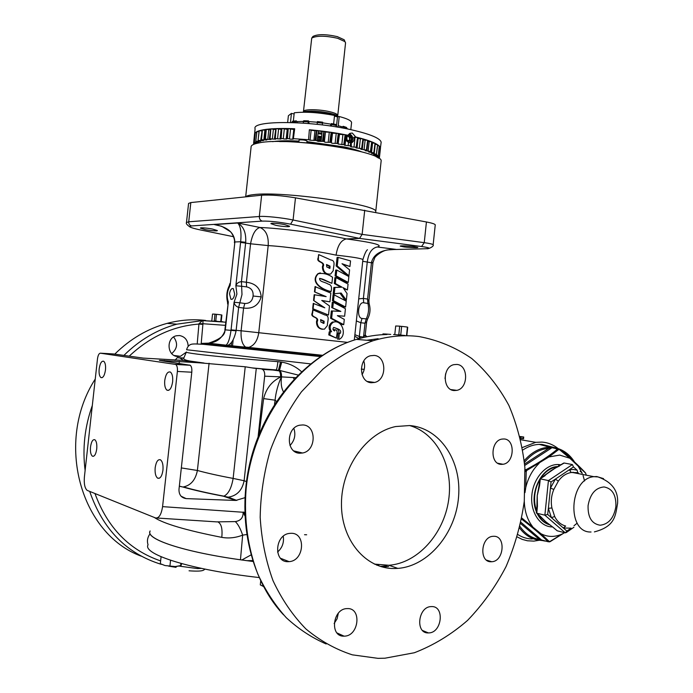 <?xml version="1.0" encoding="UTF-8"?>
<svg xmlns="http://www.w3.org/2000/svg" width="693" height="693" viewBox="0 0 693 693"><rect width="100%" height="100%" fill="white"/><g stroke="black" fill="none" stroke-linecap="round" stroke-linejoin="round"><path stroke-width="1.04" d="M320.573 319.941L323.284 321.162L323.077 323.328M320.902 322.089L324.012 323.345L324.116 321.205L320.625 319.62L320.902 322.089M312.638 313.054C310.542 318.096 320.036 316.484 317.125 321.89C317.351 326.992 319.802 329.409 324.471 329.149L327.373 325.589C327.287 321.465 330.344 315.558 324.878 314.969L313.002 309.875L312.638 313.054M312.803 309.884L312.205 313.063C309.918 318.044 318.953 316.294 316.528 321.214C316.303 325.935 318.269 328.629 322.436 329.296M318.581 257.822C316.58 262.829 325.996 261.443 323.051 266.874C323.414 272.08 325.944 274.463 330.656 274.03L333.272 270.634C333.186 266.502 336.226 260.663 330.769 259.944L318.919 254.669L318.13 257.917C315.913 262.916 325.078 261.261 322.436 266.415C322.366 271.266 324.497 273.891 328.82 274.289M338.79 339.353L339.267 339.327C347.436 335.334 342.082 319.308 333.498 322.115C329.816 324.636 329.166 327.841 331.557 331.722L330.249 331.921L329.833 335.005L336.408 338.141C336.495 335.074 338.695 329.877 334.875 329.712L334.615 330.977C332.787 330.085 332.501 328.898 333.766 327.399C336.209 328.577 342.446 329.366 340.202 333.385L339.301 333.22L338.79 339.353M338.123 333.116L337.586 339.241M334.554 321.968L332.415 322.028C328.803 324.532 328.153 327.737 330.448 331.635L329.192 331.834L328.777 334.918L336.408 338.141M320.322 272.877L317.948 273.666C309.494 282.216 322.358 289.813 329.166 291.285L330.977 291.692C332.259 287.24 331.289 284.693 328.084 284.052C324.428 281.696 319.473 282.06 319.603 278.456C321.526 278.664 323.709 279.426 326.16 280.743L331.895 283.35L332.562 277.261C327.98 274.064 323.224 272.869 318.295 273.692C309.884 282.32 323.068 289.726 330.05 291.285L331.003 291.692M319.794 278.369L331.895 283.35M326.819 266.987L329.989 268.278L330.033 266.164L326.533 264.518L326.819 266.987M326.481 264.934L329.192 266.199L329.149 268.304M205.093 229.582L200.398 228.118C200.182 227.226 210.334 228.499 212.716 229.114L217.359 230.57C217.559 231.462 207.476 230.189 205.093 229.582M275.615 225.26L270.911 223.674C270.591 222.54 282.432 223.969 284.953 224.688L289.596 226.264C289.882 227.391 278.136 225.979 275.615 225.26M403.932 246.907L400.242 246.136C399.835 245.461 412.032 246.223 414.189 246.63L417.827 247.401C418.2 248.077 406.089 247.314 403.932 246.907M347.254 608.61L347.124 608.61C332.588 608.445 329.383 636.98 344.04 636.148L344.317 636.139C358.983 636.209 362.015 607.622 347.254 608.61M291.19 533.298L289.735 533.376C274.74 534.45 273.172 562.439 288.141 561.676L289.12 561.633C304.218 560.94 306.271 532.839 291.19 533.298M302.841 424.939L299.61 425.207C285.811 427.72 286.001 453.239 299.8 453.222L302.555 453.005C316.484 450.84 316.753 425.199 302.841 424.939M374.194 355.422L370.46 355.752C358.108 358.602 358.853 382.302 371.292 382.727L374.636 382.449C387.092 379.877 386.72 356.098 374.194 355.422M374.385 564.093L388.886 565.271C417.706 563.201 443.789 533.948 448.614 500.225C453.681 466.519 436.893 433.264 409.702 425.571M409.52 425.554L395.746 426.533C366.718 432.397 341.562 467.169 341.458 503.525C341.034 539.908 365.592 568.962 394.404 568.52L397.843 568.39C428.56 566.146 455.803 533.073 458.567 496.898C461.711 460.715 439.864 427.728 409.52 425.554M493.823 536.278L492.966 536.313C480.717 536.832 478.915 562.43 491.172 561.754L491.744 561.737C504.036 561.425 506.124 535.845 493.823 536.278M503.967 438.964L502.035 439.076C490.471 440.505 489.795 464.431 501.316 464.371L502.971 464.275C514.578 463.054 515.531 439.137 503.967 438.964M456.869 364.431L453.837 364.657C442.255 366.952 442.532 390.176 454.123 390.549L456.843 390.358C468.494 388.288 468.529 365.038 456.869 364.431M431.418 606.592L431.323 606.6C418 606.401 414.994 633.749 428.43 632.926L428.655 632.917C442.065 633.012 444.932 605.665 431.418 606.592M242.333 346.872L241.805 347.669M188.158 346.032C187.76 340.133 184.892 336.633 179.548 335.542L176.386 335.767C165.956 337.863 166.987 356.037 177.538 356.505L180.379 356.323L186.304 352.157M149.523 534.52C147.392 537.863 146.899 541.268 148.033 544.733M172.635 381.826C173.016 376.905 172.28 373.657 170.409 372.08C167.689 371.283 165.809 374.064 164.752 380.431C164.362 385.351 165.116 388.6 166.996 390.185C169.69 390.982 171.569 388.193 172.635 381.826M105.475 369.975C105.838 365.488 105.249 362.586 103.725 361.27C101.576 360.724 100.061 363.253 99.168 368.858C98.804 373.345 99.385 376.247 100.927 377.572C103.058 378.118 104.574 375.589 105.475 369.975M96.734 448.96C97.098 444.187 96.466 441.112 94.828 439.734C92.775 439.215 91.337 441.632 90.514 446.959C90.142 451.732 90.774 454.816 92.429 456.202C94.465 456.713 95.894 454.305 96.734 448.96M162.95 470.235C163.331 464.942 162.517 461.477 160.481 459.814C157.909 459.078 156.133 461.72 155.171 467.732C154.782 473.016 155.604 476.489 157.649 478.161C160.213 478.898 161.971 476.256 162.95 470.235M304.53 534.719L306.67 534.779M298.822 142.273L306.462 142.862M254.617 133.645L255.102 128.759C251.031 120.088 312.119 120.513 352.633 130.067C370.807 134.329 380.31 138.383 381.159 142.23L381.055 143.07M346.102 135.594L348.007 135.274L349.974 133.316L352.304 133.047L355.717 136.98L357.519 137.422L356.202 147.211L356.886 147.375L357.779 137.491L362.898 138.869L361.599 148.605L362.214 148.778L363.132 138.929L367.645 140.332L366.372 150.034L366.9 150.199L367.844 140.402L371.708 141.805L370.452 151.455L370.902 151.628L371.872 141.874L375.026 143.269L373.804 152.867L375.156 143.33L377.581 144.69L376.394 154.236L377.408 147.314M376.654 154.4L373.666 154.678L378.187 155.561L379.34 146.067L377.668 144.811M378.187 155.561L379.4 146.128L380.301 147.366L379.253 156.956L381.159 142.23M377.555 157.588L379.383 157.978L380.483 148.025M379.383 157.978L378.508 158.169M350.242 145.851L350.987 146.015L351.264 143.009L350.641 142.836L350.242 145.851L344.516 145.27L345.097 144.976L344.594 144.707L345.452 134.763L346.154 135.092L345.097 144.976M262.067 130.986L260.655 140.575L263.427 140.618L261.105 139.787L262.214 130.154M255.31 143.763L253.603 143.356L254.582 133.749L255.284 132.675L254.288 142.282L255.336 132.632L256.808 131.661L255.769 141.311L256.895 131.618L259.009 131.713M254.504 134.39L253.603 143.356M257.692 143.148L254.288 142.282M256.601 141.632L256.531 142.273L258.879 142.247L255.769 141.311M258.29 140.644L258.212 141.363L260.767 141.372L258.056 140.471L259.121 130.847M258.056 140.471L259.251 130.726L261.703 130.916M350.641 142.836L348.501 142.429L345.616 140.116M357.519 137.422L353.811 137.292C354.513 139.527 353.846 141.337 351.819 142.723L351.429 142.992M350.987 146.015L350.502 146.561L351.368 146.916L356.202 147.211M314.943 130.76L311.131 130.275L310.057 140.203L315.982 140.462L316.77 130.475L323.856 131.315L322.15 131.471L321.084 141.389M316.77 130.475L318.312 130.977L317.229 140.982L318.148 141.355L323.397 141.346L324.194 131.358L331.185 132.328L325.485 132.051M322.15 131.479L318.304 131.064M325.467 131.895L324.359 141.892L325.268 142.256L330.7 142.36L331.514 132.372L338.314 133.463L332.579 133.16M332.519 132.909L331.349 142.923L332.25 143.286L337.803 143.486L338.634 133.515L345.149 134.702L339.483 134.381M339.527 133.922L338.106 144.057L344.594 144.707M358.168 137.76L357.12 147.548L355.985 147.904L361.599 148.605M362.898 138.869L358.09 138.505M363.392 139.154L362.352 148.908L360.88 149.272L366.372 150.034M367.645 140.332L363.305 139.969M368.009 140.575L366.969 150.286L365.15 150.658L370.452 151.455M371.708 141.805L367.914 141.441M371.95 142.004L370.92 151.672L368.719 152.027L373.804 152.867M375.026 143.269L371.855 142.897M375.147 143.46L374.159 153.04L371.569 153.378L376.394 154.236M377.581 144.69L375.095 144.309M378.352 155.717L374.991 155.925L379.184 156.809M265.843 130.379L264.908 130.206L263.851 139.917L266.814 140.003L264.882 139.241L265.445 139.102L266.277 129.348L270.642 128.907L269.343 138.808M270.313 129.903L268.815 129.652L267.758 139.397L270.911 139.527L269.343 138.843L270.053 138.695L270.868 128.889L275.849 128.612L274.428 138.574M275.407 129.574L273.397 129.244L272.34 139.033L275.658 139.198L274.428 138.6L275.303 138.444L276.1 128.603L281.644 128.482L281.15 128.664L280.085 138.487M281.072 129.383L278.595 128.993L277.529 138.825L281.003 139.033L280.076 138.522L281.133 138.366L281.921 128.482L287.95 128.526L287.292 128.725L286.226 138.574M287.223 129.348L284.338 128.915L283.272 138.773L283.991 138.981L286.867 139.024L286.218 138.6L287.465 138.453L288.253 128.534L290.549 129.002L289.483 138.895L290.298 139.146L293.191 139.18L292.767 138.851L293.382 138.669L308.576 139.726L309.364 129.738L316.432 130.44L314.96 130.622L313.912 140.488M293.78 129.47L290.549 129.002M321.162 140.688L318.252 140.393M312.638 36.859L312.959 36.434C317.663 34.035 325.762 34.096 337.266 36.608L344.187 39.77L344.716 40.965M345.538 43.087L345.01 41.641L337.638 38.288C325.372 35.612 316.736 35.542 311.729 38.08L303.473 111.408M338.305 116.701L331.436 114.588C322.418 112.656 313.938 111.868 305.994 112.223M321.968 133.212L319.066 132.831M318.979 133.636L321.881 134.018M349.385 142.481C353.248 140.142 353.274 137.483 349.471 134.511L348.544 134.459M346.63 135.499L345.998 136.556M345.738 138.972L348.57 142.411M346.639 137.933L346.803 139.44L348.744 141.329L350.979 140.35L351.282 137.491L349.35 135.603L347.115 136.573L346.803 139.44L348.744 141.329L350.979 140.35L351.282 137.491L349.35 135.603L347.115 136.573L346.639 137.933M350.979 140.35L348.406 141.095L349.774 139.146L348.969 136.772L347.869 136.192M307.034 141.112L307.042 141.06C305.518 140.159 303.04 139.769 299.61 139.891L299.047 140.194L298.83 142.238M378.621 564.986L376.975 565.219M250.927 554.98L241.857 559.979L242.741 560.109C184.035 552.13 145.443 539.163 150 531.202L150.112 530.951M259.043 577.538C191.64 570.001 142.308 554.322 148.016 544.863M234.667 294.005L233.298 288.591C231.479 288.123 230.223 289.865 229.53 293.832L230.899 299.246C232.709 299.714 233.965 297.973 234.667 294.005M375.693 212.179L375.745 211.599C378.499 204.513 281.41 190.809 253.56 194.638C249.133 195.123 246.543 195.859 245.781 196.847M381.037 161.963L381.124 161.14C384.147 151.55 287.257 136.712 259.182 142.862C253.517 143.901 250.814 145.357 251.074 147.237L245.677 196.855M186.374 351.949C185.655 352.382 189.276 353.109 197.245 354.132C213.981 356.219 240.861 358.723 277.867 361.651C277.46 366.077 276.888 368.841 276.152 369.932L254.054 368.226L245.235 366.779L233.134 478.413C219.274 475.84 207.354 473.189 197.392 470.478L181.323 467.922M200.208 362.881L159.399 360.386L190.263 365.28C191.563 366.45 192.074 368.763 191.788 372.219L177.382 371.439L162.578 506.635C161.304 514.648 158.948 518.416 155.492 517.931L87.136 490.367C84.78 488.184 83.87 483.705 84.399 476.931L97.496 358.749C98.034 355.223 98.986 353.369 100.372 353.187L113.28 353.932L143.208 358.099L181.99 360.325L200.208 362.881L245.235 366.779M241.632 286.287L235.863 285.759C236.798 283.298 238.652 281.921 241.433 281.635L241.987 294.577L239.839 302.78L244.785 303.482C249.619 303.586 252.382 301.091 253.084 296.015C253.482 290.982 251.316 287.933 246.587 286.867L241.632 286.287M225.381 325.346L202.945 323.726L201.213 343.433M201.195 343.581L201.143 344.144M179.738 566.181L197.505 568.589L201.464 568.39M384.918 658.211L414.345 652.745C433.489 645.374 451.212 634.597 467.541 620.426C482.726 604.651 495.564 586.694 506.055 566.562C515.003 545.582 521.075 523.804 524.28 501.238L524.887 467.645C522.487 445.573 517.151 424.826 508.87 405.405C498.995 387.127 486.642 371.509 471.794 358.55C455.734 347.453 438.115 340.116 418.936 336.529C403.854 334.693 388.522 336.114 372.938 340.783C355.466 347.063 338.799 356.514 322.938 369.126L301.377 391.9C288.617 409.546 278.257 429.036 270.305 450.381C263.955 472.383 260.577 494.724 260.178 517.385C261.547 539.76 265.826 560.854 273.016 580.673C281.748 599.324 292.723 615.436 305.951 628.984C320.192 640.817 335.655 649.428 352.33 654.842L377.962 658.341L384.918 658.211M197.28 343.044L198.96 323.744L202.356 320.59L222.843 321.743M216.987 321.223L216.303 321.18M141.303 556.202C80.362 533.965 54.756 441.77 95.244 379.045M114.752 354.14C130.267 338.886 147.73 328.621 167.152 323.362C180.111 319.941 192.966 318.971 205.691 320.452M558.333 466.571C541.987 465.93 528.413 493.511 536.408 511.755M537.266 513.712C540.297 519.724 544.533 523.449 549.991 524.896M522.817 450C528.101 446.491 533.549 444.62 539.18 444.378L542.073 444.421L555.24 447.765L564.882 451.871M585.663 473.163L569.819 458.229L559.693 455.093L548.908 456.947L526.836 470.408L526.169 469.611C538.582 463.011 549.099 456.124 557.709 448.951L552.026 447.669L558.125 448.873L553.56 447.661M569.819 458.229L559.537 449.662L558.584 449.592L548.908 456.947M559.147 466.051L558.298 464.535M577.104 470.166L573.483 466.926L569.351 469.741L573.284 469.49L577.104 470.166L577.78 472.652L571.171 472.505C566.042 473.423 561.763 476.299 558.35 481.133L553.837 489.405C551.316 495.478 550.675 501.663 551.923 507.969L548.371 508.341L547.678 514.457L551.394 517.645L548.371 508.341L550.459 488.123L553.837 489.405M615.886 506.548C613.911 518.017 608.653 524.246 600.138 525.225C591.77 523.882 587.751 517.342 588.08 505.604C590.159 493.936 595.486 487.716 604.062 486.945C612.317 488.487 616.259 495.019 615.886 506.548M573.276 472.254L573.752 472.73M522.843 438.704L523.544 438.79L523.726 437.006L523.033 436.919L522.843 438.704L521.041 438.487M517.273 536.971L522.21 539.379L527.416 540.783L533.853 541.112L539.327 540.245M558.099 448.527C553.265 444.689 547.886 442.541 541.978 442.091L535.724 442.342L522.383 447.513M520.651 439.119L521.162 437.3L520.235 437.361M318.953 133.827L321.864 134.121M348.051 129.08L347.054 128.595M342.585 126.932L338.236 125.719L337.508 127.131M321.976 300.606L329.92 301.836L330.856 293.122L315.046 286.616L314.475 291.866L324.861 296.405M314.475 291.866L326.16 296.63L314.172 294.724L313.557 300.433L324.8 307.822L313.236 303.421L312.673 308.636L328.508 315.046L329.487 305.942L321.751 300.45L329.92 301.836M313.557 300.433L323.025 307.094M337.352 315.661L344.629 316.207L345.435 308.706L333.342 302.278L332.276 302.235L331.704 307.562L339.535 311.304L331.349 310.94L330.57 318.26L342.273 324.523L343.728 324.645L344.291 319.378L337.352 315.661L340.029 315.861M334.139 294.846L333.073 294.811L332.449 300.649L344.161 306.921L345.608 307.034L346.24 301.152L334.139 294.846L333.506 300.693L345.608 307.034M336.789 270.045L335.733 270.045L335.1 275.883L346.786 282.363L348.241 282.449L348.865 276.576L336.789 270.045L336.166 275.892L348.241 282.449M335.984 277.59L334.918 277.572L334.286 283.506L340.774 287.127L333.861 287.456L333.177 293.867L341.138 293.044L346.344 300.182L347.054 293.563L342.983 287.595L347.436 289.96L348.068 284.087L335.984 277.59L335.351 283.532L342.056 287.188L334.927 287.482L334.234 293.91M343.711 288.609L347.436 289.96M340.02 293.191L344.889 300.086L346.344 300.182M338.149 257.415L337.084 257.424L336.166 265.956L347.496 275.727L348.951 275.805L349.584 269.88L342.013 263.721L349.948 266.51L350.545 260.906L338.149 257.415L337.231 265.956L348.951 275.805M342.94 264.423L349.948 266.51M318.65 254.729L318.13 257.917M362.872 259.858L362.898 259.606C361.46 258.411 352.52 256.93 336.07 255.154C317.082 251.005 285.169 246.509 268.191 245.599C268.737 236.114 265.999 230.076 259.97 227.486C281.445 228.292 322.228 233.68 346.413 238.912C341.051 240.081 337.604 245.504 336.07 255.154M334.875 329.712L333.679 329.617L333.576 330.318M333.55 327.486C337.283 328.153 339.094 330.059 338.99 333.194M318.364 139.31L320.876 139.57M318.494 138.15L321.405 138.435M287.352 122.436L287.846 122.444M291.883 122.063L292.862 121.162L296.353 120.859L295.383 121.769L291.883 122.063L292.143 122.548M295.383 121.769L295.868 122.687M296.353 120.859L297.349 122.756M303.153 121.639L303.725 120.738L308.524 120.903L307.943 121.803L303.153 121.639L303.499 123.129M307.943 121.803L308.342 123.493M308.524 120.903L309.139 123.562M317.333 122.531L317.429 121.587L322.635 122.193L322.548 123.129L317.333 122.531L317.125 124.342L317.429 121.587M322.548 123.129L322.34 124.939M331.808 124.575L331.427 123.562L336.079 124.497L336.469 125.511L331.808 124.575L331.055 126.117M336.469 125.511L335.81 126.845M330.223 125.996L331.427 123.562M343.893 127.399L343.13 126.291L346.387 127.382L347.15 128.482L343.893 127.399L343.252 128.144M341.77 127.876L343.13 126.291M351.533 122.956L351.585 122.479C351.186 120.573 347.063 118.59 339.224 116.519L338.236 125.719M331.115 124.186L322.574 122.843M317.351 122.237L308.68 121.578M303.291 121.422L296.743 121.596M333.619 123.986L334.537 115.436C318.659 112.422 305.223 111.547 294.239 112.803L293.338 121.11M290.462 122.496L291.441 113.383L288.383 115.731L287.673 122.297M339.224 116.519L337.482 116.857L334.459 116.164M294.109 113.99L291.441 113.383M337.482 116.857L336.4 126.949M318.693 136.261L321.604 136.547M520.348 436.529L523.726 437.006M523.033 436.919L520.616 436.616L520.547 437.231M520.616 436.616L520.027 436.521M520.209 437.257L521.162 437.3M536.633 513.158L545.703 521.716L553.057 527.269L545.703 521.716L540.713 516.709M537.04 501.515L537.214 495.729L539.067 485.576L539.544 485.767L537.214 495.729L537.421 506.28L536.936 506.098L537.04 501.515M547.435 473.501L554.071 468.918M549.636 524.627C544.724 523.12 540.843 519.689 537.985 514.336M536.486 510.906C533.116 500.32 534.199 489.908 539.734 479.677M540.436 478.542C544.915 471.803 550.337 467.931 556.722 466.935L557.943 466.813M566.874 531.089L571.127 528.161L563.348 528.005L566.874 531.089L565.341 532.874L557.189 530.786L552.919 527.217M551.03 481.981L550.459 488.123L555.37 479.123L551.03 481.981L548.44 480.57L540.332 478.88L539.544 485.767M565.341 532.874L544.863 515.176L536.78 513.201L540.852 516.753M547.678 514.457L544.863 515.176L548.44 480.57L572.383 464.561L564.189 463.019L550.987 470.625L544.438 475.831M554.695 516.519C557.111 521.482 560.758 524.653 565.653 526.039L563.348 528.005L551.394 517.645L554.695 516.519L551.923 507.969M536.936 506.115L536.33 512.681L536.78 513.201L537.421 506.28M539.067 485.576L539.812 479.028L545.105 475.641M558.714 466.328L559.364 466.164M563.374 463.296L564.189 463.019M558.35 481.133L555.37 479.123L569.351 469.741L571.171 472.505M572.383 464.561L573.483 466.926M532.285 538.981C527.182 538.894 522.401 537.43 517.948 534.606M580.405 471.664L581.029 471.526L581.592 472.739M581.029 471.526L580.162 471.439M521.812 518.043L540.964 533.74L549.099 541.372L550.06 541.38L564.457 532.648M520.019 526.507C525.164 533.835 531.592 538.123 539.31 539.379L548.12 541.735L549.099 541.372L548.12 541.735C541.103 534.675 532.267 527.148 521.604 519.144M524.999 469.334L526.836 470.408L526.221 471.517L525.112 471.509L525.874 469.932L525.017 469.733M532.553 526.576C527.434 519.923 524.679 511.59 524.306 501.593L524.064 503.196M525.086 471.023L526.221 471.517L525.762 487.5L524.982 492.628M549.818 541.77L548.934 541.874M585.949 474.436L585.611 473.016C578.742 465.583 570.053 457.64 559.546 449.185L559.537 449.662L558.125 448.873L558.584 449.592L554.807 448.302M586.105 474.428L585.42 472.817M524.722 465.471L552.026 447.669L548.735 448.319L548.18 447.297L551.749 447.427M551.654 447.669L539.18 444.378M520.954 522.314L542.065 540.401M545.209 541.103L542.602 540.609M520.677 523.605L539.31 539.379L538.574 540.142C531.107 538.946 524.8 534.927 519.646 528.083M542.151 540.531L538.574 540.142M540.964 533.74C547.721 537.179 554.729 537.292 561.997 534.086M584.571 480.985L583.082 475.589M582.224 473.31L577.893 465.601M539.102 463.383C532.648 469.577 528.205 477.616 525.762 487.5M160.811 563.92L165.038 565.557L175.234 566.553L180.795 565.791M181.627 563.617L181.055 565.531L175.234 566.553L165.038 565.557L160.594 563.799M170.556 560.282L169.967 565.653M180.908 563.426L180.674 565.635M161.088 556.73L160.326 563.643M242.741 560.109L252.867 561.469M177.382 371.439C177.668 367.957 177.113 365.627 175.727 364.449L100.372 353.187M157.068 518.026L216.58 521.872L235.325 521.586C240.705 520.738 243.304 517.628 243.104 512.257L244.707 513.244M276.472 401.403L275.078 400.173L263.626 398.605C266.129 388.504 271.777 381.315 280.561 377.044C280.708 373.631 280.041 371.396 278.577 370.348L254.054 368.226M258.117 436.703L264.665 376.178C264.917 372.834 264.215 370.59 262.586 369.43L262.015 369.256M179.322 486.252L182.692 486.971C194.023 490.159 207.649 493.251 223.579 496.249L235.698 500.45L244.88 497.713M235.698 500.45L186.157 498.605L180.994 496.179M191.788 372.219L178.976 489.457C178.924 494.802 181.323 497.851 186.157 498.605M190.133 227.079C187.032 224.965 185.811 223.467 186.469 222.574L188.721 221.786L259.329 216.502L261.642 195.201C270.209 194.664 281.488 195.547 295.478 197.834L293.078 219.993L362.136 234.39L424.246 242.663C429.582 243.408 432.553 244.109 433.151 244.75L433.142 244.889M389.544 249.627L425.268 248.761C431.211 248.475 429.981 247.73 421.587 246.517L424.246 242.663L426.429 221.968L295.478 197.834M426.429 221.968C431.982 223.051 434.918 224.004 435.256 224.844L435.23 225.052M186.495 222.375L188.574 203.447L190.826 202.573L188.721 221.786C188.669 223.96 189.596 225.346 191.511 225.935C187.69 226.481 190.402 227.763 199.627 229.773L233.619 236.72M261.642 195.201L190.826 202.573M390.722 334.398C381.756 333.705 380.526 333.731 387.032 334.494C376.871 334.693 366.675 336.322 356.436 339.388C301.55 355.405 253.101 418.113 246.11 488.894C243.849 519.326 247.748 547.713 257.805 574.055C265.454 590.575 274.948 605.119 286.27 617.697C298.458 628.949 311.755 637.707 326.169 643.979M393.546 334.502L405.024 335.481L393.546 334.502M150.086 531.193C145.608 539.041 182.909 551.767 240.454 559.779L242.654 535.126C235.646 537.846 228.681 538.591 221.777 537.361C186.105 530.327 163.6 523.683 154.253 517.428M381.722 566.822L388.634 566.51M386.867 565.886L380.232 566.38M377.053 565.245L378.837 564.942M252.581 560.576L246.777 560.68M246.604 534.563L242.654 535.126C240.48 528.681 238.037 524.159 235.325 521.586M241.857 559.979L240.454 559.779M181.964 358.316L177.33 357.64L175.069 360.178M183.16 358.368L183.758 358.359M231.064 329.877L234.069 302.269L236.911 294.083L235.863 285.759L240.662 241.736C241.571 232.285 240.584 226.039 237.708 222.999C243.572 226.368 246.232 232.805 245.703 242.299L241.433 281.635L246.387 282.25L250.563 243.789L268.191 245.599L258.766 332.657C257.553 340.644 254.253 345.53 248.865 347.314L224.246 345.928L225.944 345.166C228.101 343.789 229.79 338.868 231.012 330.396L231.064 329.877L241.112 330.786L243.581 308.056L238.635 307.38C235.984 306.453 234.468 304.747 234.069 302.269L239.839 302.78L238.635 307.38L236.088 330.821C234.026 340.237 230.7 345.209 226.109 345.738L201.438 343.407L208.991 343.191M421.587 246.517L359.546 238.401L346.413 238.912C373.484 242.55 383.775 245.244 377.278 246.994L395.963 249.376L387.803 249.913C382.337 250.338 375 256.401 374.61 258.065L372.99 262.482L371.517 262.162C374.055 253.551 382.198 249.289 395.963 249.376M338.323 613.218L337.093 618.762L334.139 623.527M283.255 536.261C284.182 542.593 282.276 547.86 277.546 552.052M293.867 428.413C295.937 434.832 294.646 440.531 289.986 445.512M363.79 360.958C365.28 365.722 364.7 370.261 362.049 374.584M197.202 343.936L197.271 343.139M257.38 349.315L257.094 348.596M233.125 340.02L232.45 346.682M295.452 377.668L281.384 376.888C277.971 384.58 275.866 392.342 275.078 400.173L274.515 404.409M445.625 373.7L445.01 378.586M364.717 210.204L362.136 234.39L359.546 238.401L290.592 224.177C278.95 221.951 269.525 220.928 262.309 221.11L191.511 225.935M277.867 361.651L281.739 362.144C289.284 363.409 295.876 366.588 301.49 371.691M280.145 371.015L271.18 369.785M363.695 302.789C358.142 301.394 356.367 318.078 362.023 318.442L367.55 319.075L366.658 321.881L365.003 323.215L366.242 318.91C368.624 313.842 369.178 308.688 367.888 303.439L363.695 302.789L363.392 298.414L367.576 299.064L368.858 301.23M298.033 375.034L279.522 370.4C280.951 371.413 281.618 373.579 281.523 376.905C280.708 383.064 281.341 388.002 283.411 391.701M234.433 242.1C235.222 239.371 231.817 232.285 229.981 231.419L221.769 226.308L214.362 224.584C227.469 226.836 234.312 232.631 234.875 241.97L230.128 285.637L229.21 285.767C226.75 290.887 226.178 296.266 227.477 301.897M369.17 303.785L367.888 303.439L367.576 299.064L371.517 262.162M227.685 304.132L227.495 301.949L228.344 302.009L225.303 329.903C222.47 337.993 216.909 342.411 208.619 343.156L201.438 343.407M246.587 286.867L246.387 282.25C255.509 283.324 260.447 288.201 261.192 296.881C258.602 305.405 252.728 309.13 243.581 308.056L244.785 303.482M354.885 334.676L359.329 336.443L359.26 338.574M365.28 334.728L363.522 337.084L365.003 323.215L360.793 322.739L356.349 320.928M358.705 298.856L363.392 298.414L367.255 262.162C368.477 253.084 371.82 248.025 377.278 246.994M347.583 342.385L241.112 330.786C240.714 339.137 242.221 344.577 245.651 347.098L322.358 355.275M358.896 338.669L354.729 336.166M362.023 318.442L360.793 322.739L359.329 336.443L360.195 336.633L360.239 338.305M366.684 321.647L365.254 335.022L366.727 336.59L365.428 335.932M234.806 242.628L230.128 285.637C227.035 291.008 226.438 296.465 228.344 302.009L224.887 329.825C225.52 334.936 220.097 339.379 208.619 343.156L225.944 345.166L226.109 345.738L245.651 347.098L321.959 355.535M380.518 334.814L387.032 334.494M176.204 566.536L176.031 567.35L173.458 566.519M123.9 355.414C139.588 339.934 157.233 329.53 176.845 324.177L202.988 320.538L202.945 323.726L198.96 323.744M202.902 324.393L198.9 324.081C173.25 326.013 150.026 336.703 129.219 356.15M262.309 221.11C260.265 220.452 259.269 218.91 259.329 216.502C264.38 215.869 282.709 217.767 293.078 219.993L290.592 224.177M244.802 515.739L243.338 512.049M221.777 537.361C222.618 529.036 221.405 523.934 218.148 522.054M281.739 362.144L279.461 370.4C280.838 371.396 281.479 373.562 281.384 376.888L264.665 376.178M243.494 512.066L244.733 514.007M281.644 362.136L279.487 370.391L252.07 367.896M262.586 369.43L279.461 370.4L278.465 370.209L280.561 361.954M180.743 358.602L182.813 359.962L181.99 360.325M227.235 497.184L228.309 497.167C236.911 495.816 242.178 490.341 244.118 480.743L233.134 478.413C231.471 488.097 228.395 494.022 223.9 496.162C208.082 493.191 194.577 490.107 183.402 486.928C190.861 485.403 195.521 479.92 197.392 470.478L209.087 363.227M182.692 486.971L179.331 486.139M223.579 496.249L228.309 497.167L236.833 500.441M244.958 347.358L245.218 348.033M173.631 336.98C178.084 343.078 177.443 348.605 171.708 353.586M260.36 584.927L263.409 586.443M263.349 586.33L260.299 584.892L260.689 581.089M260.707 581.115L260.299 584.892M349.627 140.566L349.93 137.716L351.282 137.491M349.93 137.716L348.215 136.045M350.892 142.923C353.82 139.276 353.326 136.183 349.419 133.636M319.075 132.727L321.976 133.099M344.594 144.568L341.632 144.603M321.422 131.661L322.124 131.757M353.811 137.292L355.717 136.98M351.342 146.232L351.264 143.009M289.483 138.895L287.465 138.453M293.382 138.669L294.681 128.751L293.832 128.95L292.767 138.825M294.681 128.751L288.253 128.534M284.338 128.915L281.921 128.482M287.95 128.526L286.677 138.435M283.272 138.773L281.133 138.366M278.595 128.993L276.1 128.603M281.644 128.482L280.405 138.366M277.529 138.825L275.303 138.444M273.397 129.244L270.868 128.889M275.849 128.612L274.636 138.47M272.34 139.033L270.053 138.695M268.815 129.652L266.277 129.348M270.642 128.907L269.456 138.73M267.758 139.397L265.445 139.102M264.891 139.206L266.086 129.374L262.387 129.963L264.908 130.206M266.086 129.374L264.934 139.163M263.851 139.917L261.547 139.665L262.387 129.963M379.253 156.956L376.299 156.921M380.301 147.366L379.296 147.072M379.34 146.067L377.581 145.695M339.535 133.896L338.634 133.515M345.149 134.702L343.797 144.56M338.47 143.797L337.803 143.486M332.614 132.796L331.514 132.372M338.314 133.463L336.963 143.338M331.549 142.715L330.7 142.36M325.511 131.826L324.194 131.358M331.185 132.328L329.833 142.23M324.437 141.744L323.397 141.346M323.856 131.315L322.505 141.233M318.312 130.977L317.238 140.904L315.982 140.462M311.131 130.275L309.364 129.738M316.432 130.44L315.09 140.367M310.057 140.203L308.576 139.726M348.007 135.274L345.452 134.763M258.212 141.363L256.003 141.207M259.13 130.76L256.895 131.618M256.705 132.597L255.336 132.632M256.531 142.273L254.426 142.16M255.18 133.662L254.582 133.749M255.691 142.68L255.63 143.278L256.687 143.382M255.63 143.278L253.638 143.217M253.664 144.361L253.759 143.425M260.655 140.575L258.385 140.367M262.231 129.998L259.251 130.726M394.802 334.442L395.686 325.996L399.679 326.152L398.796 334.797M406.826 335.698L407.415 327.174L406.522 335.62M400.849 335.005L398.873 334.728M400.753 334.918L401.645 326.455L399.774 326.264M401.645 326.455L399.679 326.152M401.801 326.368L407.285 327.053M211.815 320.703L212.526 314.068L214.995 314.146L214.267 320.937M221.197 321.569L221.907 315.055L221.448 314.977L220.738 321.526M221.907 315.055L221.448 314.977M215.844 321.102L214.328 320.876M215.748 321.024L216.476 314.379L215.047 314.232M216.476 314.379L214.995 314.146M216.614 321.205L217.186 321.275M216.606 314.31L221.336 314.882M336.166 265.956L337.231 265.956M334.286 283.506L335.351 283.532M340.774 287.127L342.056 287.188M333.861 287.456L334.927 287.482M335.1 275.883L336.166 275.892M332.449 300.649L333.506 300.693M331.704 307.562L340.861 311.4L332.415 310.992L331.626 318.33L343.728 324.645M333.342 302.278L332.77 307.614M339.535 311.304L340.861 311.4M331.349 310.94L332.415 310.992M330.57 318.26L331.626 318.33M315.488 286.564L314.925 291.822M314.613 294.69L313.998 300.407M312.673 308.636L328.508 315.046M313.678 303.395L313.115 308.619M329.833 335.005L328.777 334.918M348.501 142.429L348.137 145.799M355.05 137.283L354.002 147.107M329.27 132.424L328.205 142.342M336.209 133.498L335.143 143.399M342.888 134.676L341.822 144.56M360.377 138.669L359.338 148.458M365.116 140.081L364.068 149.827M369.187 141.511L368.156 151.213M372.565 142.923L371.535 152.581M375.199 144.317L374.177 153.924M376.134 154.539L376.056 155.215M377.235 155.821L377.165 156.436M377.564 156.999L377.503 157.562M354.677 150.104L344.144 147.479L306.921 142.186M298.891 141.649L279.504 141.563M272.548 141.658C278.855 140.722 287.656 140.532 298.952 141.095M306.973 141.623L344.447 146.968C351.594 148.519 357.25 150.112 361.408 151.758M337.144 116.233L337.777 115.35C337.482 114.146 334.806 112.942 329.738 111.72C318.858 109.078 302.572 109.078 303.439 111.677L306.072 111.391L303.049 112.205M338.409 116.675L334.338 114.414L330.067 113.228C320.946 111.322 312.95 110.707 306.072 111.391L304.175 112.205M321.595 136.677L318.685 136.391L321.595 136.668M318.598 137.136L321.517 137.413M310.499 363.868L186.608 349.748C188.435 342.879 193.841 344.23 194.872 343.927L203.153 344.291L320.374 356.583M321.076 356.115L227.217 346.136M219.317 345.305L320.564 356.453M176.031 567.35L168.616 566.138M161.278 564.345C126.672 553.698 102.807 529.391 89.709 491.432M85.118 470.46C82.32 448.484 84.719 426.827 92.316 405.492M552.564 526.94L552.269 526.931C539.76 526.845 530.024 511.772 531.877 494.811C533.541 477.849 546.301 463.678 558.714 464.553L561.001 464.838M578.291 472.877L571.95 472.375L593.884 476.671L596.742 476.55L603.551 478.62M553.057 527.269L557.189 530.786M591.051 531.999C566.372 533.125 569.144 478.586 593.884 476.671L597.99 476.923C611.858 481.886 618.399 490.67 617.602 503.291C615.427 515.081 615.67 526.333 594.395 531.886M573.146 460.741L567.766 454.825L561.399 450.693M524.272 460.637C531.366 452.477 539.336 448.025 548.18 447.297M524.601 464.033L548.735 448.319C539.656 449.09 531.566 453.794 524.454 462.439M570.105 469.62L570.556 470.053M245.703 242.299L240.662 241.736L234.875 241.97L234.373 242.706M224.887 329.825L236.088 330.821M175.242 364.267L189.804 365.107M162.578 506.635L243.104 512.257M243.815 512.3L244.681 512.361M259.113 434.225L263.626 398.605M183.818 358.012L177.33 357.64M372.99 262.482L372.929 263.028L362.725 261.278M360.195 336.633L363.522 337.084M214.362 224.584L237.708 222.999L259.97 227.486C255.448 228.794 252.313 234.225 250.563 243.789L240.584 242.394M223.492 344.854L225.571 345.123M227.434 345.313L245.998 347.262M365.393 335.854L366.103 336.174M366.788 340.263L378.144 338.721M94.976 493.555C107.536 527.754 129.426 550.207 160.629 560.914M294.075 379.114L293.243 377.546M273.025 350.979L272.002 350.017M364.232 369.378L361.287 369.083M425.268 248.761L426.03 248.735M261.192 296.881L253.084 296.015M164.25 361.192L164.328 360.499M179.348 361.365L179.123 363.47M246.413 481.557L244.118 480.743L256.271 368.494M182.398 360.247L182.476 359.528M323.163 323.302L324.012 323.345M333.498 322.115L332.415 322.028M331.557 331.722L330.448 331.635M330.249 331.921L329.192 331.834M329.989 268.278L329.184 268.312M337.015 632.943L344.04 636.148M422.626 630.552L428.43 632.926M376.68 564.587L376.628 565.072M262.162 130.085L261.114 139.761M259.104 130.812L258.55 135.975M344.187 39.77L345.01 41.641M312.959 36.434L311.729 38.08M345.573 42.741L337.777 115.35C336.737 115.177 339.977 116.502 334.338 114.414L336.391 115.965M306.843 142.897L307.042 141.06M375.667 212.292L375.771 211.798M381.124 161.14L375.745 211.599M204.037 363.028L191.467 361.27C185.516 360.412 182.987 359.277 183.87 357.848L186.322 352.174M225.719 322.202L202.356 320.59L176.845 324.177L167.152 323.362M520.798 439.76L535.724 442.342M367.446 249.731C366.121 250.693 364.605 253.976 362.898 259.606L354.314 340.038M351.585 122.479L350.823 129.522M557.484 467.082L556.722 466.935M548.674 472.375L539.968 478.863M552.572 469.663L563.721 463.063M566.216 532.596L573.925 527.252M550.017 541.727L564.535 532.666M574.003 525.727L577.191 523.146M574.54 462.014C569.637 454.357 563.236 449.627 555.344 447.808L553.646 447.687M175.727 364.449L190.263 365.28M283.532 614.821C249.159 578.135 235.75 515.003 251.342 457.233C266.961 399.471 309.563 353.153 356.436 339.388L372.938 340.783M231.107 346.543L231.575 342.177M372.929 263.028L368.893 300.918L369.144 303.716C370.712 309.095 370.175 314.215 367.55 319.075M275.407 350.381L276.342 351.334M205.267 569.178C203.335 569.351 205.726 572.02 189.059 570.798L189.059 570.798M435.256 224.844L433.151 244.75C434.459 246.24 428.135 249.463 426.36 248.648M229.937 283.463L229.21 285.767M231.904 299.376L230.899 299.246M314.96 130.622L313.894 140.523M407.718 327.261L406.826 335.689M159.364 478.231L157.649 478.161M93.616 456.254L92.429 456.202M102.114 377.668L100.927 377.572M168.702 390.324L166.996 390.185M180.379 356.323L174.212 355.5M450.952 389.587L456.843 390.358M497.713 463.219L502.971 464.275M486.512 560.135L491.744 561.737M397.843 568.39L388.886 565.271M367.394 381.471L374.636 382.449M293.832 450.918L302.555 453.005M280.578 558.307L289.12 561.633M340.202 333.385L339.761 333.342M339.301 333.22L337.959 333.108M318.919 254.669L318.477 254.764M313.002 309.875L312.56 309.892"/></g></svg>
